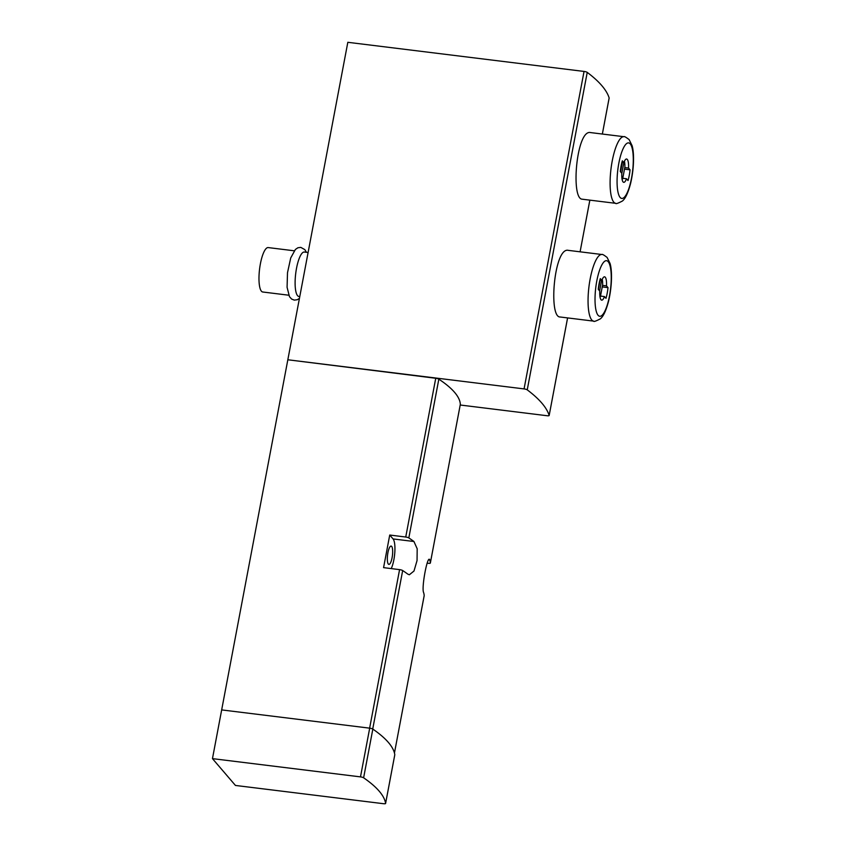 <?xml version="1.0" encoding="UTF-8"?>
<svg xmlns="http://www.w3.org/2000/svg" width="846" height="846" viewBox="0 0 846 846"><rect width="100%" height="100%" fill="white"/><g stroke="black" fill="none" stroke-linecap="round" stroke-linejoin="round"><path stroke-width="1.27" d="M460.33 404.335A2.792 0.635 10.7 0 0 460.34 404.293A2.792 0.635 10.7 0 1 460.34 404.293A218.173 49.449 10.7 0 0 438.831 379.167A2.792 0.635 10.7 0 0 435.743 378.268L287.83 359.772L347.822 42.3L584.047 71.434A2.792 0.635 10.7 0 1 587.23 72.386A309.35 70.112 10.7 0 1 609.141 97.946A2.792 0.635 10.7 0 1 609.152 98.03A2.792 0.635 10.7 0 1 609.12 98.094M212.462 758.629L360.491 776.882A2.792 0.635 10.7 0 1 363.621 777.802A246.133 55.783 10.7 0 1 385.596 803.425A2.792 0.635 10.7 0 1 385.596 803.478A2.792 0.635 10.7 0 1 383.481 803.7L235.452 785.448L212.462 758.629L287.83 359.772L524.065 388.906A2.792 0.635 10.7 0 1 527.238 389.858A309.35 70.112 10.7 0 1 549.16 415.428A2.792 0.635 10.7 0 1 549.16 415.502A2.792 0.635 10.7 0 1 547.055 415.724L460.203 405.012M593.681 321.131L560.168 316.996C548.219 317.662 554.204 246.535 568.396 250.374L601.897 254.509A33.565 8.904 97 0 0 588.953 286.731A33.565 8.904 97 0 0 593.681 321.131C593.67 321.924 595.891 321.163 600.343 318.847C602.172 317.398 605.366 313.528 608.612 301.028C612.282 285.239 612.123 269.853 609.998 263.318L607.09 257.417C603.864 254.953 602.13 253.99 601.897 254.509M582.429 199.191C570.468 199.878 576.464 128.761 590.656 132.6L623.936 136.703A33.565 8.904 97 0 0 610.992 168.925A33.565 8.904 97 0 0 615.719 203.326C615.719 204.108 617.94 203.347 622.381 201.041C624.221 199.593 627.404 195.722 630.651 183.222C634.32 167.434 634.162 152.047 632.036 145.512L629.138 139.601C625.913 137.147 624.179 136.174 623.936 136.703M424.184 595.626L394.448 752.993L424.184 595.669A2.792 0.635 -169.3 0 0 424.184 595.669A2.792 0.635 -169.3 0 0 424.184 595.626A218.173 49.449 -169.3 0 0 423.645 592.623C421.171 588.224 427.727 553.495 429.81 560.02A218.173 49.449 10.7 0 1 430.339 563.024A2.792 0.635 10.7 0 1 430.339 563.066A2.792 0.635 10.7 0 1 428.245 563.288L427.177 563.161M399.576 569.633L383.576 567.634L389.731 535.032L405.742 537.03A2.792 0.635 10.7 0 1 408.83 537.929A218.173 49.449 10.7 0 1 413.937 541.503L417.184 548.758L417.046 560.581L413.99 571.029L409.348 574.772L407.772 574.106A218.173 49.449 -169.3 0 0 402.675 570.542A2.792 0.635 -169.3 0 0 399.576 569.633L369.628 728.152M429.398 559.502L429.81 560.02L428.774 559.893M391.666 546.4A9.232 2.443 97 0 0 391.127 546.072A9.232 2.443 97 0 0 387.722 553.844A9.232 2.443 97 0 0 388.325 564.06A9.232 2.443 97 0 0 388.864 564.388A9.232 2.443 97 0 0 392.28 556.615A9.232 2.443 97 0 0 391.666 546.4M391.254 568.597A17.036 4.516 97 0 0 394.839 551.952A17.036 4.516 97 0 0 393.073 538.934L389.731 535.032M221.673 709.91L369.691 728.163A2.792 0.635 10.7 0 1 372.832 729.083A246.133 55.783 10.7 0 1 388.409 742.46A246.133 55.783 10.7 0 1 394.796 754.706A2.792 0.635 10.7 0 1 394.796 754.759A2.792 0.635 10.7 0 1 394.786 754.812M294.228 250.797L268.203 247.582A22.377 5.933 97 0 0 259.574 269.07A22.377 5.933 97 0 0 262.725 291.997L288.75 295.212M308.103 252.499L304.338 252.045A22.377 5.933 97 0 0 295.709 273.522A22.377 5.933 97 0 0 298.86 296.46L299.77 296.565M601.802 280.396A11.749 3.12 -83 0 1 604.583 276.822A11.749 3.12 -83 0 1 606.497 285.863L608.01 287.629A17.903 4.748 97 0 1 605.99 298.342L604.478 296.576A11.749 3.12 97 0 1 601.707 300.14A11.749 3.12 97 0 1 599.782 291.098L598.27 289.332A17.903 4.748 97 0 1 600.29 278.62L601.802 280.396L599.867 280.153M623.851 162.58A11.749 3.12 -83 0 1 626.622 159.016A11.749 3.12 -83 0 1 628.536 168.058L630.058 169.824A17.903 4.748 -83 0 1 628.028 180.526L626.516 178.76A11.749 3.12 -83 0 1 623.745 182.334A11.749 3.12 -83 0 1 621.821 173.293L620.308 171.526A17.903 4.748 -83 0 1 622.328 160.814L623.851 162.58L621.916 162.347M600.501 296.079L604.478 296.576M602.236 286.921L608.01 287.629M602.532 285.377L606.497 285.863M622.762 178.294L626.516 178.76M624.496 169.137L630.058 169.824M624.782 167.593L628.536 168.058M600.047 297.147A11.188 2.972 97 0 0 600.491 296.174L602.616 284.901A11.188 2.972 97 0 0 602.246 279.317M600.1 280.185L598.355 289.427M599.624 290.908L601.612 280.364M622.148 179.659A11.188 2.972 97 0 0 622.741 178.4L624.877 167.117A11.188 2.972 97 0 0 624.422 161.216M622.349 162.4L620.573 171.833M621.821 173.451L623.893 162.464M527.238 389.858L587.23 72.386M549.16 415.428L567.581 317.916M589.863 200.132L580.092 251.822L589.842 200.132M609.152 98.03L602.352 134.038L609.141 97.946M435.743 378.268L405.742 537.03M438.831 379.167L408.83 537.929M402.675 570.542L372.726 729.019M430.339 563.066L460.34 404.293L430.339 563.024M393.073 538.934L413.937 541.503M394.796 754.706L385.596 803.425M369.691 728.163L360.491 776.882M372.832 729.083L363.621 777.802M524.065 388.906L584.047 71.434M608.2 261.71A27.971 7.413 97 0 0 595.108 295.455A27.971 7.413 97 0 0 606.117 308.282A27.971 7.413 97 0 0 608.2 261.71M630.238 143.905A27.971 7.413 97 0 0 617.157 177.639A27.971 7.413 97 0 0 628.155 190.477A27.971 7.413 97 0 0 630.238 143.905M394.796 754.759L385.596 803.478M549.16 415.502L567.603 317.916M299.431 298.374L297.284 299.727L294.313 300.119L291.616 299.061L289.48 296.682L287.08 287.302L287.503 272.708L290.717 257.967L295.381 249.464L297.919 247.762L300.795 247.381L304.814 249.612L306.421 252.298M582.418 199.222L615.719 203.326"/></g></svg>
